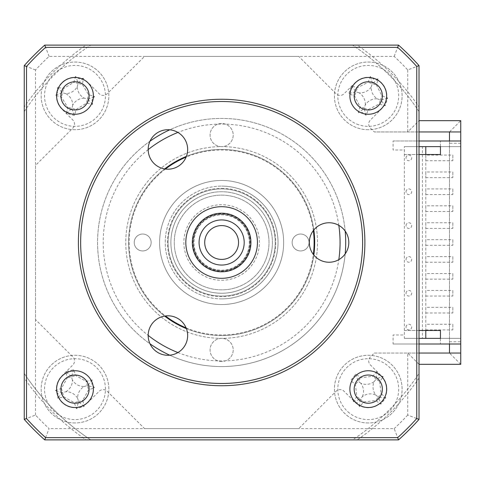 <?xml version="1.0" encoding="UTF-8"?>
<svg xmlns="http://www.w3.org/2000/svg" width="485" height="485" viewBox="0 0 485 485"><rect width="100%" height="100%" fill="white"/><g stroke="black" fill="none" stroke-linecap="round" stroke-linejoin="round"><path stroke-width="0.36" stroke-dasharray="2.42 1.82" d="M221.633 361.495A11.561 11.561 0 0 1 210.072 349.934A11.561 11.561 0 0 1 221.633 338.372A11.561 11.561 0 0 1 233.194 349.934A11.561 11.561 0 0 1 221.633 361.495A11.561 11.561 0 0 1 210.072 349.934A11.561 11.561 0 0 1 221.633 338.372A11.561 11.561 0 0 1 233.194 349.934A11.561 11.561 0 0 1 221.633 361.495M221.633 146.628A11.561 11.561 0 0 1 210.072 135.066A11.561 11.561 0 0 1 221.633 123.505A11.561 11.561 0 0 1 233.194 135.066A11.561 11.561 0 0 1 221.633 146.628A11.561 11.561 0 0 1 210.072 135.066A11.561 11.561 0 0 1 221.633 123.505A11.561 11.561 0 0 1 233.194 135.066A11.561 11.561 0 0 1 221.633 146.628A95.872 95.872 0 0 1 317.505 242.5A95.872 95.872 0 0 1 221.633 338.372A95.872 95.872 0 0 1 125.76 242.5A95.872 95.872 0 0 1 221.633 146.628A95.872 95.872 0 0 1 317.505 242.5A95.872 95.872 0 0 1 221.633 338.372A95.872 95.872 0 0 1 125.76 242.5A95.872 95.872 0 0 1 221.633 146.628M368.26 422.962A33.835 33.835 0 0 1 334.426 389.128A33.835 33.835 0 0 1 368.26 355.293A33.835 33.835 0 0 1 402.101 389.128A33.835 33.835 0 0 1 368.26 422.962A33.835 33.835 0 0 1 334.426 389.128A33.835 33.835 0 0 1 371.843 355.481A33.835 33.835 0 0 1 402.053 390.922A33.835 33.835 0 0 1 368.26 422.962M75.005 422.962A33.835 33.835 0 0 1 41.17 389.128A33.835 33.835 0 0 1 75.005 355.293A33.835 33.835 0 0 1 108.84 389.128A33.835 33.835 0 0 1 75.005 422.962A33.835 33.835 0 0 1 41.17 389.128A33.835 33.835 0 0 1 75.005 355.293A33.835 33.835 0 0 1 108.84 389.128A33.835 33.835 0 0 1 75.005 422.962M75.005 129.707A33.835 33.835 0 0 1 41.17 95.872A33.835 33.835 0 0 1 75.005 62.038A33.835 33.835 0 0 1 108.84 95.872A33.835 33.835 0 0 1 75.005 129.707A33.835 33.835 0 0 1 41.17 95.872A33.835 33.835 0 0 1 75.005 62.038A33.835 33.835 0 0 1 108.84 95.872A33.835 33.835 0 0 1 75.005 129.707M368.26 129.707A33.835 33.835 0 0 1 334.426 95.872A33.835 33.835 0 0 1 368.26 62.038A33.835 33.835 0 0 1 402.101 95.872A33.835 33.835 0 0 1 368.26 129.707A33.835 33.835 0 0 1 334.426 95.872A33.835 33.835 0 0 1 368.26 62.038A33.835 33.835 0 0 1 402.053 94.078A33.835 33.835 0 0 1 368.26 129.707M221.633 296.074A53.574 53.574 0 0 1 168.059 242.5A53.574 53.574 0 0 1 221.633 188.926A53.574 53.574 0 0 1 275.207 242.5A53.574 53.574 0 0 1 221.633 296.074A53.574 53.574 0 0 1 168.059 242.5A53.574 53.574 0 0 1 221.633 188.926A53.574 53.574 0 0 1 275.207 242.5A53.574 53.574 0 0 1 221.633 296.074M449.474 344.011L449.474 140.989M460.75 353.038L449.474 353.038L449.474 131.962L460.75 131.962M440.447 338.372L440.447 344.011L440.447 338.372L460.75 338.372L440.447 338.372L440.447 330.479L404.357 330.479L404.357 338.372L425.788 338.372L422.399 338.372L422.399 146.628L425.788 146.628L404.357 146.628L404.357 154.521L440.447 154.521L440.447 146.628L460.75 146.628L460.75 140.989L460.75 344.011L460.75 140.989L393.074 140.989L393.074 150.01L404.357 150.01L404.357 334.989L393.074 334.989L393.074 344.011L460.75 344.011L440.447 344.011L460.75 344.011L460.75 338.372L440.447 338.372L460.75 338.372L460.75 146.628L460.75 344.011M374.293 353.038L419.016 353.038L419.016 131.962L374.293 131.962L449.474 131.962L449.474 353.038L374.293 353.038L370.376 356.948A5.638 5.638 0 0 0 370.376 364.926L381.422 375.966A18.612 18.612 0 0 1 381.422 402.289A18.612 18.612 0 0 1 355.105 402.289L344.059 391.243A5.638 5.638 0 0 0 336.081 391.243L298.724 428.607L144.548 428.607L107.185 391.243A5.638 5.638 0 0 0 99.207 391.243L88.167 402.289A18.612 18.612 0 0 1 61.844 402.289A18.612 18.612 0 0 1 61.844 375.966L72.889 364.926A5.638 5.638 0 0 0 72.889 356.948L35.526 319.585L35.526 165.415L72.889 128.052A5.638 5.638 0 0 0 72.889 120.074L61.844 109.034A18.612 18.612 0 0 1 61.844 82.711A18.612 18.612 0 0 1 88.167 82.711L99.207 93.757A5.638 5.638 0 0 0 107.185 93.757L144.548 56.393L298.724 56.393L336.081 93.757A5.638 5.638 0 0 0 344.059 93.757L355.105 82.711A18.612 18.612 0 0 1 381.422 82.711A18.612 18.612 0 0 1 381.422 109.034L370.376 120.074A5.638 5.638 0 0 0 370.376 128.052L374.293 131.962M419.016 419.404L419.016 364.314L407.739 353.038L407.739 415.039L419.016 419.404A265.059 265.059 0 0 1 398.537 439.883A265.059 265.059 0 0 0 419.016 419.404L419.016 373.432A236.862 236.862 0 0 1 352.565 439.883L398.537 439.883A265.059 265.059 0 0 0 419.016 419.404L419.016 364.314L460.75 364.314L460.75 120.686L449.474 131.962L407.739 131.962L419.016 120.686L419.016 65.596A265.059 265.059 0 0 0 398.537 45.117L44.729 45.117A265.059 265.059 0 0 0 24.25 65.596L24.25 419.404A265.059 265.059 0 0 0 44.729 439.883L49.094 428.607A253.776 253.776 0 0 1 35.526 415.039L24.25 419.404A265.059 265.059 0 0 0 44.729 439.883L398.537 439.883L394.172 428.607L49.094 428.607M460.75 120.686L419.016 120.686L419.016 65.596A265.059 265.059 0 0 0 398.537 45.117L44.729 45.117A265.059 265.059 0 0 0 24.25 65.596L24.25 378.088A239.463 239.463 0 0 0 86.051 439.883M35.526 415.039L35.526 69.961A253.776 253.776 0 0 1 49.094 56.393L394.172 56.393A253.776 253.776 0 0 1 407.739 69.961L419.016 65.596L419.016 106.912A239.463 239.463 0 0 0 357.221 45.117L398.537 45.117A265.059 265.059 0 0 1 419.016 65.596M394.172 56.393L398.537 45.117M49.094 56.393L44.729 45.117L86.051 45.117A239.463 239.463 0 0 0 24.25 106.912L24.25 65.596A265.059 265.059 0 0 1 44.729 45.117M35.526 69.961L24.25 65.596M460.75 364.314L449.474 353.038L407.739 353.038M221.633 293.255A50.755 50.755 0 0 1 170.878 242.5A50.755 50.755 0 0 1 221.633 191.745A50.755 50.755 0 0 1 272.388 242.5A50.755 50.755 0 0 1 221.633 293.255M221.633 304.538A62.038 62.038 0 0 1 159.601 242.5A62.038 62.038 0 0 1 221.633 180.462A62.038 62.038 0 0 1 283.67 242.5A62.038 62.038 0 0 1 221.633 304.538A62.038 62.038 0 0 1 159.601 242.5A62.038 62.038 0 0 1 221.633 180.462A62.038 62.038 0 0 1 283.67 242.5A62.038 62.038 0 0 1 221.633 304.538A62.038 62.038 0 0 1 159.601 242.5A62.038 62.038 0 0 1 221.633 180.462A62.038 62.038 0 0 1 283.67 242.5A62.038 62.038 0 0 1 221.633 304.538A62.038 62.038 0 0 0 283.67 242.5A62.038 62.038 0 0 0 221.633 180.462A62.038 62.038 0 0 0 159.601 242.5A62.038 62.038 0 0 0 221.633 304.538M300.585 250.957A8.457 8.457 0 0 0 309.048 242.5A8.457 8.457 0 0 0 300.585 234.043A8.457 8.457 0 0 0 292.128 242.5A8.457 8.457 0 0 0 300.585 250.957A8.457 8.457 0 0 0 309.048 242.5A8.457 8.457 0 0 0 300.585 234.043A8.457 8.457 0 0 0 292.128 242.5A8.457 8.457 0 0 0 300.585 250.957M142.681 250.957A8.457 8.457 0 0 0 151.138 242.5A8.457 8.457 0 0 0 142.681 234.043A8.457 8.457 0 0 0 134.224 242.5A8.457 8.457 0 0 0 142.681 250.957A8.457 8.457 0 0 0 151.138 242.5A8.457 8.457 0 0 0 142.681 234.043A8.457 8.457 0 0 0 134.224 242.5A8.457 8.457 0 0 0 142.681 250.957M313.346 230.563A92.489 92.489 0 0 0 186.113 157.104M165.44 169.041A92.489 92.489 0 0 0 165.44 315.959M186.113 327.896A92.489 92.489 0 0 0 313.346 254.437M79.164 78.891L75.642 76.333A77.054 21.237 -76.2 0 0 73.793 82.335L63.565 88.537A77.054 21.237 13.8 0 0 57.388 87.403L58.024 91.713L55.466 95.236A77.054 21.237 -166.2 0 0 61.468 97.085L67.676 107.312A77.054 21.237 -76.2 0 0 66.536 113.49L74.369 115.412A77.054 21.237 103.8 0 0 76.218 109.41L86.445 103.208A77.054 21.237 -166.2 0 0 92.623 104.342L91.986 100.031L94.545 96.509A77.054 21.237 13.8 0 0 88.543 94.66L82.341 84.432A77.054 21.237 103.8 0 0 83.475 78.255L79.164 78.891M83.475 78.255L78.176 82.947L75.642 76.333M45.426 88.622A30.452 30.452 0 0 1 82.256 66.293A30.452 30.452 0 0 1 104.584 103.117A30.452 30.452 0 0 1 67.761 125.451A30.452 30.452 0 0 1 45.426 88.622M92.623 104.342L87.494 98.934L86.445 103.208M87.93 99.037L94.545 96.509M84.208 98.128A13.295 13.295 0 0 0 72.75 105.075A13.295 13.295 0 0 0 65.802 93.617A13.295 13.295 0 0 0 77.26 86.669A13.295 13.295 0 0 0 84.208 98.128L87.494 98.934L88.543 94.66M77.26 86.669L78.067 83.384L82.341 84.432M66.536 113.49L71.944 108.361L67.676 107.312M71.841 108.798L74.369 115.412M72.75 105.075L71.944 108.361L76.218 109.41M65.802 93.617L62.517 92.811L61.468 97.085M78.176 82.947L78.067 83.384L73.793 82.335M57.388 87.403L62.517 92.811L63.565 88.537M62.08 92.702L55.466 95.236M349.436 413.068A30.452 30.452 0 0 1 344.326 370.304A30.452 30.452 0 0 1 387.085 365.187A30.452 30.452 0 0 1 392.201 407.952A30.452 30.452 0 0 1 349.436 413.068M379.07 375.384L376.918 371.601A77.054 21.237 -51.8 0 0 372.753 376.299L360.876 377.724A77.054 21.237 38.2 0 0 355.717 374.135L350.734 380.47A77.054 21.237 -141.8 0 0 355.432 384.635L356.857 396.518A77.054 21.237 -51.8 0 0 353.268 401.671L357.451 402.871L359.609 406.654A77.054 21.237 128.2 0 0 363.774 401.956L375.651 400.531A77.054 21.237 -141.8 0 0 380.804 404.12L385.793 397.785A77.054 21.237 38.2 0 0 381.089 393.62L379.67 381.737A77.054 21.237 128.2 0 0 383.253 376.584L379.07 375.384M355.717 374.135L358.154 381.18L355.432 384.635M376.918 371.601L376.487 378.664L383.253 376.584M385.793 397.785L378.724 397.354L380.804 404.12M378.724 397.354L378.367 397.076L381.089 393.62M362.404 396.578A13.295 13.295 0 0 0 360.816 383.271A13.295 13.295 0 0 0 374.117 381.677A13.295 13.295 0 0 0 375.711 394.984A13.295 13.295 0 0 0 362.404 396.578L360.313 399.234L363.774 401.956M375.711 394.984L378.367 397.076L375.651 400.531M374.117 381.677L376.208 379.021L379.67 381.737M376.208 379.021L372.753 376.299M360.816 383.271L358.154 381.18L360.876 377.724M353.268 401.671L360.313 399.234L356.857 396.518M360.034 399.591L359.609 406.654M45.717 397.476A30.452 30.452 0 0 1 66.657 359.84A30.452 30.452 0 0 1 104.293 380.78A30.452 30.452 0 0 1 83.353 418.416A30.452 30.452 0 0 1 45.717 397.476M91.823 384.332L92.296 380.004A77.054 21.237 -15.9 0 0 86.166 381.374L75.708 375.554A77.054 21.237 74.1 0 0 73.641 369.625L65.881 371.837A77.054 21.237 -105.9 0 0 67.251 377.967L61.431 388.424A77.054 21.237 -15.9 0 0 55.502 390.498L58.194 393.923L57.715 398.252A77.054 21.237 164.1 0 0 63.844 396.882L74.302 402.702A77.054 21.237 -105.9 0 0 76.375 408.631L84.129 406.418A77.054 21.237 74.1 0 0 82.759 400.289L88.579 389.831A77.054 21.237 164.1 0 0 94.508 387.764L91.823 384.332M92.296 380.004L87.803 385.478L94.508 387.764M87.803 385.478L87.373 385.605L86.166 381.374M84.129 406.418L78.655 401.926L76.375 408.631M78.655 401.926L78.534 401.495L82.759 400.289M65.893 391.728A13.295 13.295 0 0 0 72.41 380.016A13.295 13.295 0 0 0 84.117 386.533A13.295 13.295 0 0 0 77.606 398.24A13.295 13.295 0 0 0 65.893 391.728L62.207 392.777L57.715 398.252M77.606 398.24L78.534 401.495L74.302 402.702M84.117 386.533L87.373 385.605L88.579 389.831M72.41 380.016L71.483 376.76L75.708 375.554M73.641 369.625L71.483 376.76L67.251 377.967M71.356 376.33L65.881 371.837M62.207 392.777L55.502 390.498M358.694 124.784A30.452 30.452 0 0 1 339.348 86.306A30.452 30.452 0 0 1 377.827 66.96A30.452 30.452 0 0 1 397.173 105.439A30.452 30.452 0 0 1 358.694 124.784M373.753 79.273L370.443 76.442A77.054 21.237 -71.7 0 0 368.127 82.28L357.439 87.658A77.054 21.237 18.3 0 0 351.37 86.033L348.836 93.69A77.054 21.237 -161.7 0 0 354.674 96.012L360.046 106.7A77.054 21.237 -71.7 0 0 358.427 112.769L362.768 112.471L366.078 115.297A77.054 21.237 108.3 0 0 368.4 109.458L379.088 104.087A77.054 21.237 -161.7 0 0 385.157 105.712L387.691 98.055A77.054 21.237 18.3 0 0 381.853 95.733L376.475 85.045A77.054 21.237 108.3 0 0 378.1 78.976L373.753 79.273M366.078 115.297L364.083 108.507L358.427 112.769M365.284 104.869A13.295 13.295 0 0 0 359.264 92.896A13.295 13.295 0 0 0 371.237 86.876A13.295 13.295 0 0 0 377.257 98.849A13.295 13.295 0 0 0 365.284 104.869L364.223 108.082L368.4 109.458M377.257 98.849L380.47 99.91L379.088 104.087M371.237 86.876L372.298 83.662L368.127 82.28M359.264 92.896L356.057 91.835L357.439 87.658M351.37 86.033L356.057 91.835L354.674 96.012M355.626 91.689L348.836 93.69M364.083 108.507L364.223 108.082L360.046 106.7M387.691 98.055L380.895 100.055L385.157 105.712M380.895 100.055L380.47 99.91L381.853 95.733M378.1 78.976L372.298 83.662L376.475 85.045M372.444 83.238L370.443 76.442M368.26 81.771A14.101 14.101 0 0 1 382.362 95.872A14.101 14.101 0 0 1 368.26 109.974A14.101 14.101 0 0 1 354.165 95.872A14.101 14.101 0 0 1 368.26 81.771M368.26 375.026A14.101 14.101 0 0 1 382.362 389.128A14.101 14.101 0 0 1 368.26 403.229A14.101 14.101 0 0 1 354.165 389.128A14.101 14.101 0 0 1 368.26 375.026M75.005 81.771A14.101 14.101 0 0 1 89.107 95.872A14.101 14.101 0 0 1 75.005 109.974A14.101 14.101 0 0 1 60.91 95.872A14.101 14.101 0 0 1 75.005 81.771M75.005 375.026A14.101 14.101 0 0 1 89.107 389.128A14.101 14.101 0 0 1 75.005 403.229A14.101 14.101 0 0 1 60.91 389.128A14.101 14.101 0 0 1 75.005 375.026M345.181 231.096A124.069 124.069 0 0 0 221.633 118.431A124.069 124.069 0 0 0 97.564 242.5A124.069 124.069 0 0 0 221.633 366.569A124.069 124.069 0 0 0 345.181 253.904M169.738 355.196A124.069 124.069 0 0 0 345.702 242.5A124.069 124.069 0 0 0 169.738 129.804M149.986 141.208A124.069 124.069 0 0 0 149.986 343.792M186.404 328.624A93.053 93.053 0 0 0 313.837 255.055M313.837 229.945A93.053 93.053 0 0 0 186.404 156.376M221.633 335.553A93.053 93.053 0 0 0 314.686 242.5A93.053 93.053 0 0 0 221.633 149.447A93.053 93.053 0 0 0 128.58 242.5A93.053 93.053 0 0 0 221.633 335.553M404.357 154.521L419.016 154.521L419.016 330.479L404.357 330.479M425.788 338.372L422.399 338.372M404.357 338.372L419.016 338.372L419.016 373.432A236.862 236.862 0 0 1 352.565 439.883L398.537 439.883M440.447 146.628L440.447 140.989L440.447 146.628L460.75 146.628L440.447 146.628L460.75 146.628L460.75 140.989M425.788 154.521L425.788 330.479M393.074 140.989L419.016 140.989L419.016 146.628L404.357 146.628M422.399 146.628L425.788 146.628M406.048 327.09A2.819 2.819 0 0 1 408.867 324.271A2.819 2.819 0 0 1 411.686 327.09A2.819 2.819 0 0 1 408.867 329.915A2.819 2.819 0 0 1 406.048 327.09M406.048 293.255A2.819 2.819 0 0 1 408.867 290.436A2.819 2.819 0 0 1 411.686 293.255A2.819 2.819 0 0 1 408.867 296.074A2.819 2.819 0 0 1 406.048 293.255M406.048 259.42A2.819 2.819 0 0 1 408.867 256.601A2.819 2.819 0 0 1 411.686 259.42A2.819 2.819 0 0 1 408.867 262.239A2.819 2.819 0 0 1 406.048 259.42M406.048 225.58A2.819 2.819 0 0 1 408.867 222.76A2.819 2.819 0 0 1 411.686 225.58A2.819 2.819 0 0 1 408.867 228.399A2.819 2.819 0 0 1 406.048 225.58M406.048 191.745A2.819 2.819 0 0 1 408.867 188.926A2.819 2.819 0 0 1 411.686 191.745A2.819 2.819 0 0 1 408.867 194.564A2.819 2.819 0 0 1 406.048 191.745M406.048 157.91A2.819 2.819 0 0 1 408.867 155.085A2.819 2.819 0 0 1 411.686 157.91A2.819 2.819 0 0 1 408.867 160.729A2.819 2.819 0 0 1 406.048 157.91M393.074 344.011L419.016 344.011M44.729 439.883A265.059 265.059 0 0 1 24.25 419.404M164.664 168.925A93.053 93.053 0 0 0 164.664 316.075M24.25 111.568A236.862 236.862 0 0 1 90.707 45.117A236.862 236.862 0 0 0 24.25 111.568L24.25 373.432A236.862 236.862 0 0 0 90.707 439.883A236.862 236.862 0 0 1 24.25 373.432L24.25 378.088M357.221 45.117L86.051 45.117M419.016 140.989L419.016 111.568A236.862 236.862 0 0 0 352.565 45.117A236.862 236.862 0 0 1 419.016 111.568L419.016 106.912M419.016 330.479L419.016 338.372M419.016 146.628L419.016 154.521M419.016 378.088A239.463 239.463 0 0 1 357.221 439.883M196.728 198.274A50.755 50.755 0 0 0 177.407 267.405A50.755 50.755 0 0 0 246.538 286.726A50.755 50.755 0 0 1 177.407 267.405A50.755 50.755 0 0 1 196.728 198.274A50.755 50.755 0 0 1 265.859 217.595A50.755 50.755 0 0 1 246.538 286.726A50.755 50.755 0 0 0 265.859 217.595A50.755 50.755 0 0 0 196.728 198.274A50.755 50.755 0 0 0 177.407 267.405A50.755 50.755 0 0 0 246.538 286.726A50.755 50.755 0 0 0 265.859 217.595A50.755 50.755 0 0 0 196.728 198.274M198.389 201.226A47.372 47.372 0 0 0 180.359 265.744A47.372 47.372 0 0 0 244.876 283.773A47.372 47.372 0 0 0 262.912 219.256A47.372 47.372 0 0 0 198.389 201.226A47.372 47.372 0 0 1 262.912 219.256A47.372 47.372 0 0 1 244.876 283.773A47.372 47.372 0 0 1 180.359 265.744A47.372 47.372 0 0 1 198.389 201.226M203.094 209.575A37.788 37.788 0 0 1 254.558 223.961A37.788 37.788 0 0 1 240.172 275.425A37.788 37.788 0 0 1 188.713 261.039A37.788 37.788 0 0 1 203.094 209.575M235.746 267.562A28.76 28.76 0 0 0 246.695 228.387A28.76 28.76 0 0 0 207.519 217.438A28.76 28.76 0 0 0 196.57 256.613A28.76 28.76 0 0 0 235.746 267.562M425.788 324.271L425.788 329.915L425.788 324.271L452.857 324.271L452.857 329.915L452.857 324.271M425.788 329.915L452.857 329.915M425.788 307.357L425.788 312.995L425.788 307.357L452.857 307.357L452.857 312.995L452.857 307.357M425.788 312.995L452.857 312.995M425.788 290.436L425.788 296.074L425.788 290.436L452.857 290.436L452.857 296.074L452.857 290.436M425.788 296.074L452.857 296.074M425.788 273.516L425.788 279.16L425.788 273.516L452.857 273.516L452.857 279.16L452.857 273.516M425.788 279.16L452.857 279.16M207.798 217.929A28.197 28.197 0 0 0 197.062 256.335A28.197 28.197 0 0 0 235.467 267.071A28.197 28.197 0 0 0 246.204 228.665A28.197 28.197 0 0 0 207.798 217.929M425.788 155.085L425.788 160.729L425.788 155.085L452.857 155.085L452.857 160.729L452.857 155.085M425.788 160.729L452.857 160.729M425.788 222.76L425.788 228.399L425.788 222.76L452.857 222.76L452.857 228.399L452.857 222.76M425.788 228.399L452.857 228.399M425.788 205.84L425.788 211.484L425.788 205.84L452.857 205.84L452.857 211.484L452.857 205.84M425.788 211.484L452.857 211.484M425.788 188.926L425.788 194.564L425.788 188.926L452.857 188.926L452.857 194.564L452.857 188.926M425.788 194.564L452.857 194.564M425.788 172.005L425.788 177.643L425.788 172.005L452.857 172.005L452.857 177.643L452.857 172.005M425.788 177.643L452.857 177.643M425.788 256.601L425.788 262.239L425.788 256.601L452.857 256.601L452.857 262.239L452.857 256.601M425.788 262.239L452.857 262.239M425.788 239.681L425.788 245.319L425.788 239.681L452.857 239.681L452.857 245.319L452.857 239.681M425.788 245.319L452.857 245.319M249.296 237.044A28.197 28.197 0 0 1 227.089 270.163A28.197 28.197 0 0 1 193.97 247.956A28.197 28.197 0 0 1 216.177 214.837A28.197 28.197 0 0 1 249.296 237.044A28.197 28.197 0 0 1 227.089 270.163A28.197 28.197 0 0 1 193.97 247.956A28.197 28.197 0 0 0 227.089 270.163A28.197 28.197 0 0 0 249.296 237.044A28.197 28.197 0 0 0 216.177 214.837A28.197 28.197 0 0 0 193.97 247.956A28.197 28.197 0 0 1 216.177 214.837A28.197 28.197 0 0 1 249.296 237.044M256.765 235.571A35.811 35.811 0 0 1 228.562 277.632A35.811 35.811 0 0 1 186.501 249.429A35.811 35.811 0 0 1 214.703 207.368A35.811 35.811 0 0 1 256.765 235.571M199.505 246.865A22.559 22.559 0 0 0 225.998 264.634A22.559 22.559 0 0 0 243.767 238.135A22.559 22.559 0 0 0 217.268 220.366A22.559 22.559 0 0 0 199.505 246.865M329.066 262.239A19.739 19.739 0 0 1 309.327 242.5A19.739 19.739 0 0 1 329.066 222.76A19.739 19.739 0 0 1 348.806 242.5A19.739 19.739 0 0 1 329.066 262.239M221.633 385.745A143.245 143.245 0 0 0 364.878 242.5A143.245 143.245 0 0 0 221.633 99.255A143.245 143.245 0 0 0 78.388 242.5A143.245 143.245 0 0 0 221.633 385.745M221.633 101.51A140.989 140.989 0 0 1 362.622 242.5A140.989 140.989 0 0 1 221.633 383.489A140.989 140.989 0 0 1 80.643 242.5A140.989 140.989 0 0 1 221.633 101.51M221.633 298.893A56.393 56.393 0 0 1 165.239 242.5A56.393 56.393 0 0 1 221.633 186.107A56.393 56.393 0 0 0 165.239 242.5A56.393 56.393 0 0 0 221.633 298.893A56.393 56.393 0 0 0 278.026 242.5A56.393 56.393 0 0 0 221.633 186.107A56.393 56.393 0 0 1 278.026 242.5A56.393 56.393 0 0 1 221.633 298.893A56.393 56.393 0 0 0 278.026 242.5A56.393 56.393 0 0 0 221.633 186.107A56.393 56.393 0 0 0 165.239 242.5A56.393 56.393 0 0 0 221.633 298.893A56.393 56.393 0 0 0 278.026 242.5A56.393 56.393 0 0 0 221.633 186.107M221.633 188.362A54.138 54.138 0 0 1 275.771 242.5A54.138 54.138 0 0 1 221.633 296.638A54.138 54.138 0 0 1 167.495 242.5A54.138 54.138 0 0 1 221.633 188.362M167.919 355.281A19.739 19.739 0 0 1 148.18 335.541A19.739 19.739 0 0 1 167.919 315.802A19.739 19.739 0 0 1 187.653 335.541A19.739 19.739 0 0 1 167.919 355.281M167.919 169.198A19.739 19.739 0 0 1 148.18 149.459A19.739 19.739 0 0 1 167.919 129.719A19.739 19.739 0 0 1 187.653 149.459A19.739 19.739 0 0 1 167.919 169.198M221.633 270.187A27.687 27.687 0 0 0 249.326 242.5A27.687 27.687 0 0 0 221.633 214.813A27.687 27.687 0 0 0 193.945 242.5A27.687 27.687 0 0 0 221.633 270.187A27.687 27.687 0 0 0 249.326 242.5A27.687 27.687 0 0 0 221.633 214.813A27.687 27.687 0 0 0 193.945 242.5A27.687 27.687 0 0 0 221.633 270.187M460.75 143.245L449.474 143.245M449.474 341.755L460.75 341.755M407.739 69.961L407.739 131.962M407.739 415.039A253.776 253.776 0 0 1 394.172 428.607M61.431 388.424L63.844 396.882M338.815 225.337A118.431 118.431 0 0 0 177.91 132.435M148.18 149.604A118.431 118.431 0 0 0 148.18 335.396M177.91 352.565A118.431 118.431 0 0 0 338.815 259.663"/><path stroke-width="0.73" d="M449.474 140.989L449.474 131.962M419.016 131.962L460.75 131.962L460.75 353.038L419.016 353.038M449.474 353.038L449.474 344.011M419.016 364.314L460.75 364.314L460.75 353.038M460.75 131.962L460.75 120.686L419.016 120.686M186.113 157.104A92.489 92.489 0 0 0 165.44 169.041M165.44 315.959A92.489 92.489 0 0 0 186.113 327.896M313.346 254.437A92.489 92.489 0 0 0 313.346 230.563M368.26 114.26A18.388 18.388 0 0 0 386.648 95.872A18.388 18.388 0 0 0 368.26 77.485A18.388 18.388 0 0 0 349.879 95.872A18.388 18.388 0 0 0 368.26 114.26M368.26 109.974A14.101 14.101 0 0 0 382.362 95.872A14.101 14.101 0 0 0 368.26 81.771A14.101 14.101 0 0 0 354.165 95.872A14.101 14.101 0 0 0 368.26 109.974M368.26 407.515A18.388 18.388 0 0 0 386.648 389.128A18.388 18.388 0 0 0 368.26 370.74A18.388 18.388 0 0 0 349.879 389.128A18.388 18.388 0 0 0 368.26 407.515M368.26 403.229A14.101 14.101 0 0 0 382.362 389.128A14.101 14.101 0 0 0 368.26 375.026A14.101 14.101 0 0 0 354.165 389.128A14.101 14.101 0 0 0 368.26 403.229M75.005 114.26A18.388 18.388 0 0 0 93.393 95.872A18.388 18.388 0 0 0 75.005 77.485A18.388 18.388 0 0 0 56.624 95.872A18.388 18.388 0 0 0 75.005 114.26M75.005 109.974A14.101 14.101 0 0 0 89.107 95.872A14.101 14.101 0 0 0 75.005 81.771A14.101 14.101 0 0 0 60.91 95.872A14.101 14.101 0 0 0 75.005 109.974M75.005 407.515A18.388 18.388 0 0 0 93.393 389.128A18.388 18.388 0 0 0 75.005 370.74A18.388 18.388 0 0 0 56.624 389.128A18.388 18.388 0 0 0 75.005 407.515M75.005 403.229A14.101 14.101 0 0 0 89.107 389.128A14.101 14.101 0 0 0 75.005 375.026A14.101 14.101 0 0 0 60.91 389.128A14.101 14.101 0 0 0 75.005 403.229M169.738 129.804A124.069 124.069 0 0 0 149.986 141.208M149.986 343.792A124.069 124.069 0 0 0 169.738 355.196M313.837 255.055A93.053 93.053 0 0 0 313.837 229.945M419.016 154.521L440.447 154.521L440.447 146.628L425.788 146.628L425.788 154.521M419.016 338.372L440.447 338.372L440.447 330.479L419.016 330.479M440.447 338.372L425.788 338.372L425.788 330.479M440.447 146.628L419.016 146.628M419.016 344.011L460.75 344.011M419.016 140.989L460.75 140.989M186.404 156.376A93.053 93.053 0 0 0 164.664 168.925M164.664 316.075A93.053 93.053 0 0 0 186.404 328.624M345.181 253.904A124.069 124.069 0 0 0 345.181 231.096M26.505 66.457A262.803 262.803 0 0 1 45.596 47.372L397.676 47.372A262.803 262.803 0 0 1 416.76 66.457L416.76 418.543A262.803 262.803 0 0 1 397.676 437.628L45.596 437.628A262.803 262.803 0 0 1 26.505 418.543L26.505 66.457L24.25 65.596A265.059 265.059 0 0 1 44.729 45.117L398.537 45.117L397.676 47.372M416.76 66.457L419.016 65.596A265.059 265.059 0 0 0 398.537 45.117A265.059 265.059 0 0 1 419.016 65.596L419.016 419.404A265.059 265.059 0 0 1 398.537 439.883L397.676 437.628M45.596 437.628L44.729 439.883A265.059 265.059 0 0 1 24.25 419.404L24.25 65.596A265.059 265.059 0 0 1 44.729 45.117L45.596 47.372M398.537 439.883L44.729 439.883A265.059 265.059 0 0 1 24.25 419.404L26.505 418.543M419.016 419.404L416.76 418.543M24.25 106.912L24.25 111.568M192.891 248.168A29.3 29.3 0 0 0 227.301 271.242A29.3 29.3 0 0 0 250.381 236.832A29.3 29.3 0 0 0 215.964 213.758A29.3 29.3 0 0 0 192.891 248.168M256.765 235.571A35.811 35.811 0 0 1 228.562 277.632A35.811 35.811 0 0 1 186.501 249.429A35.811 35.811 0 0 1 214.703 207.368A35.811 35.811 0 0 1 256.765 235.571M243.767 238.135A22.559 22.559 0 0 1 225.998 264.634A22.559 22.559 0 0 1 199.505 246.865A22.559 22.559 0 0 1 217.268 220.366A22.559 22.559 0 0 1 243.767 238.135M205.034 245.774A16.92 16.92 0 0 0 224.907 259.099A16.92 16.92 0 0 0 238.232 239.226A16.92 16.92 0 0 0 218.359 225.901A16.92 16.92 0 0 0 205.034 245.774M329.066 262.239A19.739 19.739 0 0 1 309.327 242.5A19.739 19.739 0 0 1 329.066 222.76A19.739 19.739 0 0 1 348.806 242.5A19.739 19.739 0 0 1 329.066 262.239M221.633 383.489A140.989 140.989 0 0 0 362.622 242.5A140.989 140.989 0 0 0 221.633 101.51A140.989 140.989 0 0 0 80.643 242.5A140.989 140.989 0 0 0 221.633 383.489M221.633 99.255A143.245 143.245 0 0 1 364.878 242.5A143.245 143.245 0 0 1 221.633 385.745A143.245 143.245 0 0 1 78.388 242.5A143.245 143.245 0 0 1 221.633 99.255M167.919 355.281A19.739 19.739 0 0 1 148.18 335.541A19.739 19.739 0 0 1 167.919 315.802A19.739 19.739 0 0 1 187.653 335.541A19.739 19.739 0 0 1 167.919 355.281M167.919 169.198A19.739 19.739 0 0 1 148.18 149.459A19.739 19.739 0 0 1 167.919 129.719A19.739 19.739 0 0 1 187.653 149.459A19.739 19.739 0 0 1 167.919 169.198M177.91 132.435A118.431 118.431 0 0 0 148.18 149.604M148.18 335.396A118.431 118.431 0 0 0 177.91 352.565M338.815 259.663A118.431 118.431 0 0 0 338.815 225.337"/></g></svg>
